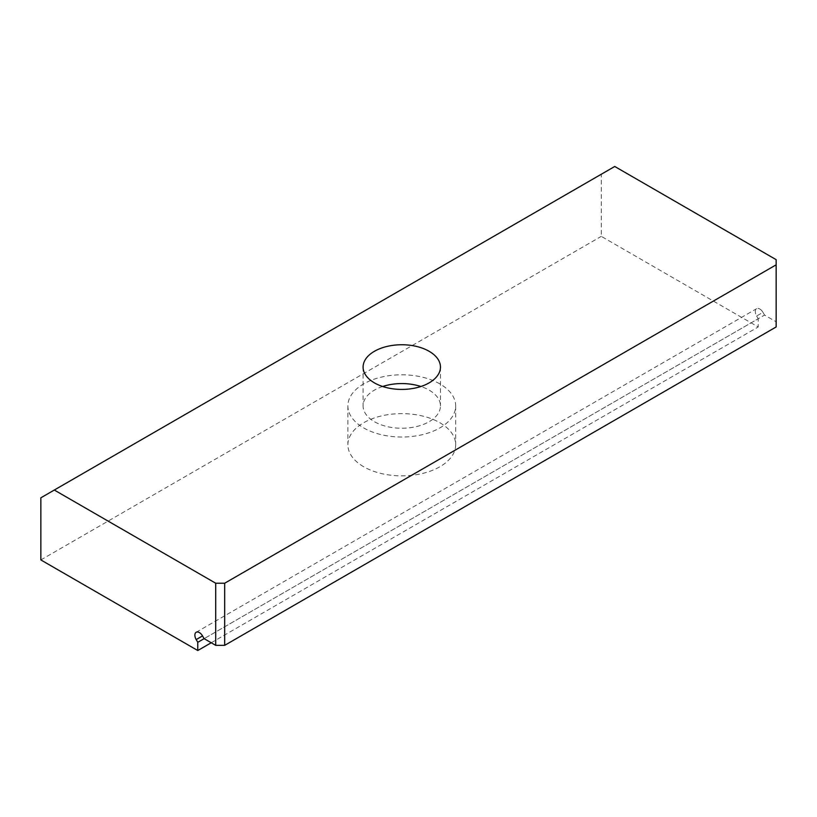 <?xml version="1.0" encoding="UTF-8"?>
<svg xmlns="http://www.w3.org/2000/svg" width="817" height="817" viewBox="0 0 817 817"><rect width="100%" height="100%" fill="white"/><g stroke="black" fill="none" stroke-linecap="round" stroke-linejoin="round"><path stroke-width="0.61" stroke-dasharray="4.08 3.06" d="M382.662 386.492A38.675 22.335 0 0 0 363.095 405.916A38.675 22.335 0 0 0 374.421 421.705A38.675 22.335 0 0 0 416.578 426.545A38.675 22.335 0 0 0 440.455 405.916A38.675 22.335 0 0 0 429.129 390.118A38.675 22.335 0 0 0 420.888 386.492M759.8 309A6.342 3.656 60 0 1 762.976 312.349L756.634 316.005A6.342 3.656 60 0 1 756.634 308.683A6.342 3.656 60 0 1 759.8 309M363.667 466.742A53.891 31.117 180 0 1 347.879 444.744A53.891 31.117 180 0 1 381.151 415.996A53.891 31.117 180 0 1 439.883 422.736A53.891 31.117 180 0 1 455.672 444.744A53.891 31.117 180 0 1 422.399 473.492A53.891 31.117 180 0 1 363.667 466.742M439.883 383.908A53.891 31.117 0 0 0 381.151 377.168A53.891 31.117 0 0 0 347.879 405.916A53.891 31.117 0 0 0 363.667 427.914A53.891 31.117 0 0 0 422.399 434.654A53.891 31.117 0 0 0 455.672 405.916A53.891 31.117 0 0 0 439.883 383.908M614.741 166.474L601.292 174.235L601.292 236.358L758.217 326.963L758.217 318.753L204.117 638.659L764.559 315.086L776.15 321.786L776.15 259.663M764.559 315.086L762.976 312.349M756.634 316.005L758.217 318.753M40.85 497.808L601.292 174.235M40.85 559.931L601.292 236.358M776.15 321.786L776.15 326.963M211.225 642.765L758.217 326.963M363.095 367.078L363.095 405.916M347.879 405.916L347.879 444.744M440.455 367.078L440.455 405.916M196.192 632.256L756.634 308.683M455.672 405.916L455.672 444.744"/><path stroke-width="1.23" d="M420.888 386.492A38.675 22.335 0 0 0 382.662 386.492M429.129 351.29A38.675 22.335 0 0 0 386.972 346.449A38.675 22.335 0 0 0 363.095 367.078A38.675 22.335 0 0 0 374.421 382.877A38.675 22.335 0 0 0 416.578 387.718A38.675 22.335 0 0 0 440.455 367.078A38.675 22.335 0 0 0 429.129 351.29M54.3 490.037L40.85 497.808L40.85 559.931L197.775 650.526L197.775 642.315L196.192 639.578A6.342 3.656 60 0 1 196.192 632.256A6.342 3.656 60 0 1 199.358 632.562A6.342 3.656 60 0 1 202.534 635.912L204.117 638.659L215.708 645.348L215.708 583.226L54.3 490.037L614.741 166.474L776.15 259.663L776.15 264.831L224.675 583.226L215.708 583.226M776.15 264.831L776.15 326.963L224.675 645.348L224.675 583.226M215.708 645.348L224.675 645.348M197.775 650.526L211.225 642.765M204.117 638.659L197.775 642.315M202.534 635.912L196.192 639.578"/></g></svg>

